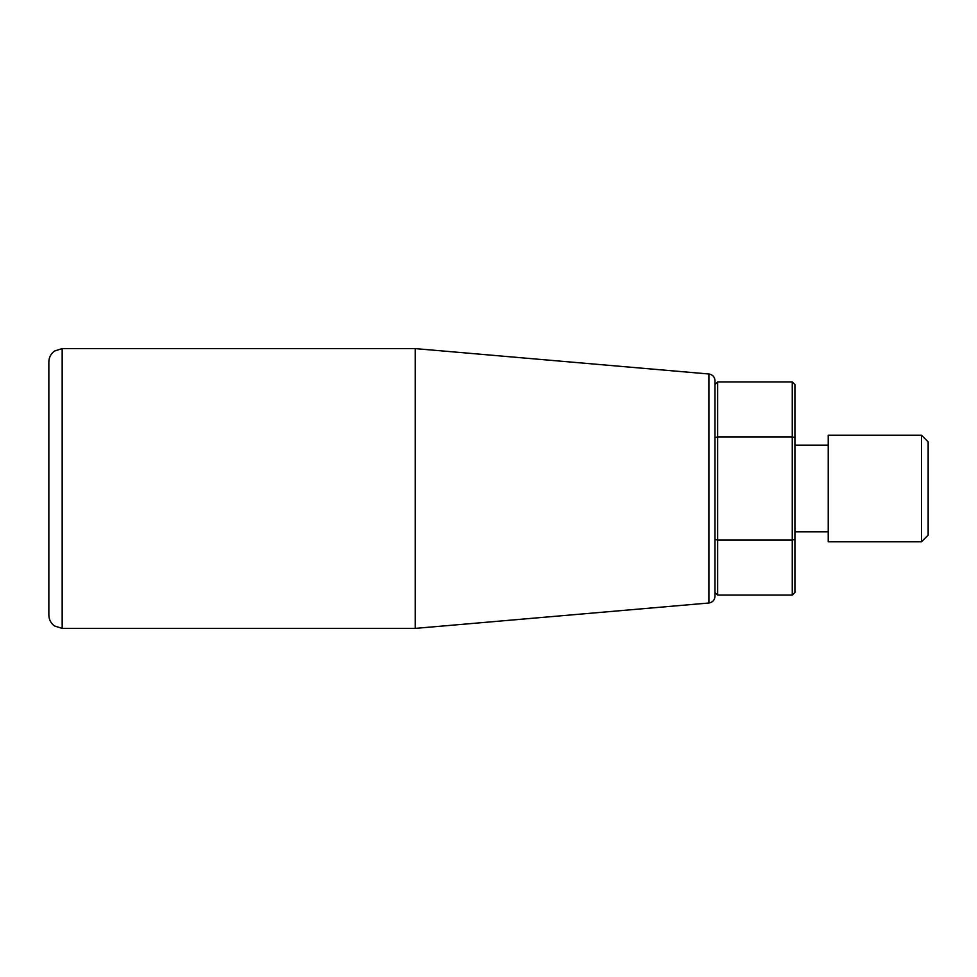 <?xml version="1.0" encoding="UTF-8"?>
<svg xmlns="http://www.w3.org/2000/svg" width="977" height="977" viewBox="0 0 977 977"><rect width="100%" height="100%" fill="white"/><g stroke="black" fill="none" stroke-linecap="round" stroke-linejoin="round"><path stroke-width="1.47" d="M717.655 595.078L714.981 592.416L714.981 539.402L717.655 540.098L792.262 540.098L792.262 381.922L717.655 381.922L717.655 595.078L792.262 595.078L792.262 540.098L794.924 539.402L794.924 384.584L792.262 381.922M714.981 437.598L717.655 436.902L792.262 436.902L794.924 437.598M714.981 488.5L714.981 380.639C714.663 376.853 712.636 374.643 708.899 373.996L708.899 603.004C712.636 602.357 714.663 600.147 714.981 596.361L714.981 488.5M792.262 595.078L794.924 592.416L794.924 539.402M708.899 373.996L415.225 348.606L415.225 628.394L62.174 628.394L54.517 625.964C50.853 623.253 48.972 619.613 48.85 615.07L48.85 361.93C48.972 357.387 50.853 353.747 54.517 351.036L62.174 348.606L62.174 628.394M921.494 541.795L928.15 535.127L928.15 441.873L921.494 435.205L828.227 435.205L828.227 541.795L921.494 541.795L921.494 435.205M828.227 445.207L794.924 445.207M828.227 531.793L794.924 531.793M714.981 384.584L717.655 381.922M708.899 603.004L415.225 628.394M415.225 348.606L62.174 348.606"/></g></svg>
